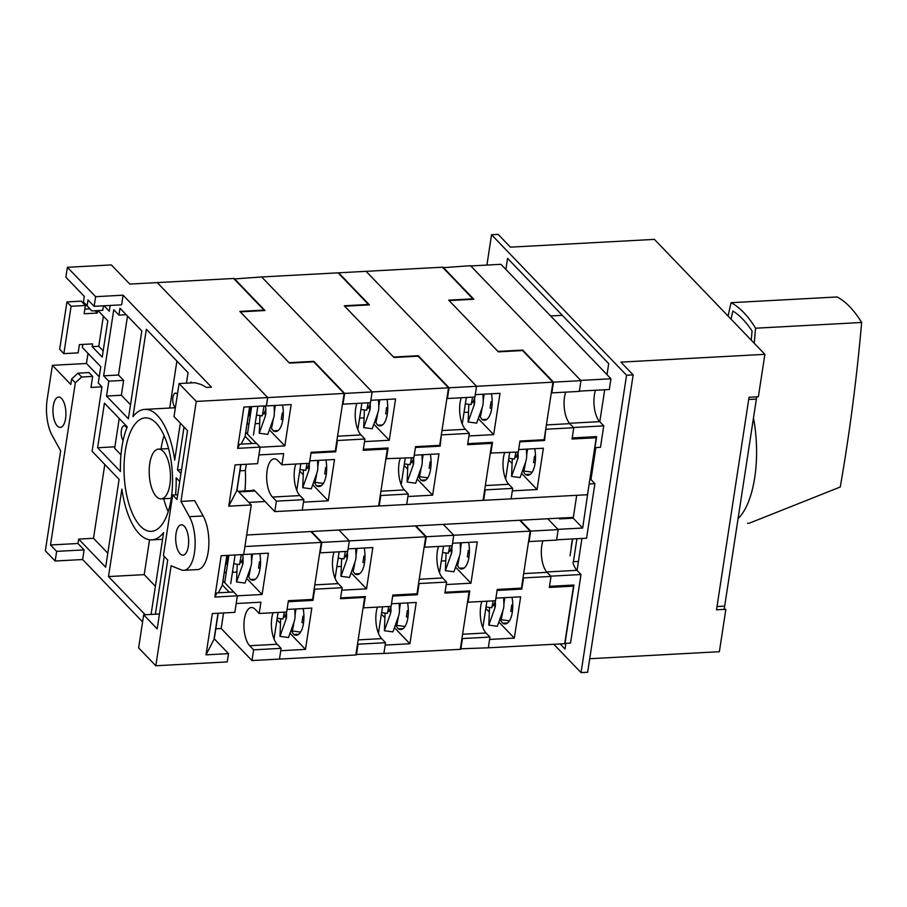 <?xml version="1.0" encoding="UTF-8"?>
<svg xmlns="http://www.w3.org/2000/svg" width="907" height="907" viewBox="0 0 907 907"><rect width="100%" height="100%" fill="white"/><g stroke="black" fill="none" stroke-linecap="round" stroke-linejoin="round"><path stroke-width="1.36" d="M126.753 428.138A7.959 3.379 -93.1 0 0 125.688 426.494A7.959 3.379 -93.1 0 0 124.157 425.768A7.959 3.379 -93.1 0 0 121.232 431.641A7.959 3.379 -93.1 0 0 123.125 440.496M120.96 454.838L114.667 448.296L119.225 418.524M240.956 464.554L237.033 490.131L251.273 504.95L243.688 554.517L268.427 553.179L262.1 594.482L246.704 578.462M247.883 575.14A20.056 8.503 -93.1 0 0 250.502 579.516A20.339 8.628 -93.1 0 0 252.974 580.208A20.339 8.628 -93.1 0 0 259.821 553.644M289.526 363.117L239.845 311.407L264.028 310.103L233.643 278.483L157.251 282.599L267.701 397.572L344.104 393.445L313.709 361.814L289.526 363.117M356.836 403.411A20.056 8.503 -93.1 0 0 360.997 434.929L364.92 439.022L363.197 450.303L387.38 448.999L378.661 505.993L274.787 511.605L276.386 501.14L272.451 497.059A20.056 8.503 -93.1 0 1 266.715 474.792A20.056 8.503 -93.1 0 1 274.152 458.851A20.056 8.503 -93.1 0 1 278.018 460.711L281.941 464.792L309.423 463.307L311.112 452.298L335.295 450.994L344.104 393.445M295.773 464.044A20.056 8.503 -93.1 0 0 299.934 495.573L303.868 499.655L302.258 510.119L303.482 502.138L328.221 500.8L312.745 484.689M262.1 594.482L237.373 595.82L236.194 603.529L260.921 602.191L259.198 613.483L286.669 611.998L288.403 600.706L312.586 599.402L321.305 542.409L310.863 531.547M273.018 612.735A20.056 8.503 -93.1 0 0 277.179 644.253L281.113 648.346L279.469 659.083L355.861 654.956L364.671 597.407L363.922 596.636M276.386 501.14L303.868 499.655M215.821 628.789L221.183 628.506L251.987 660.568L279.469 659.083L280.751 650.727L305.478 649.389L311.804 608.087L287.065 609.425L288.245 601.715L312.983 600.377L314.695 589.187L342.177 587.702L338.243 583.62A20.056 8.503 -93.1 0 1 334.082 552.091M251.987 660.568L253.631 649.831L281.113 648.346M214.857 597.033L237.373 595.82L233.689 591.988L216.943 592.895L214.857 597.033L221.172 555.73L243.688 554.517L244.913 546.536L321.305 542.409M266.341 405.837L267.701 397.572L157.251 282.599L129.769 284.084L111.357 264.923L67.39 267.293L95.62 296.68L94.147 306.317L88.002 299.934L87.117 305.716L91.777 310.92L102.763 310.33L103.455 305.818M281.941 464.792L283.653 453.602L258.926 454.94L260.105 447.23L284.843 445.893L291.158 404.59L266.431 405.928M256.33 443.308L245.865 432.412M218.202 613.234L214.279 638.823L206.014 654.854L212.329 613.551L234.845 612.338L237.373 595.82L223.133 581.002M270.637 426.46A20.056 8.503 -93.1 0 0 273.245 430.825L278.12 430.564M273.245 430.825A20.339 8.628 -93.1 0 0 275.728 431.528A20.339 8.628 -93.1 0 0 282.587 405.055M250.502 579.516L255.366 579.256M274.787 511.605L254.527 490.528A6.077 2.574 -93.1 0 0 253.359 489.961A6.077 2.574 -93.1 0 0 252.327 490.562M259.198 613.483L255.264 609.391A20.056 8.503 -93.1 0 0 251.409 607.543A20.056 8.503 -93.1 0 0 243.96 623.472A20.056 8.503 -93.1 0 0 249.708 645.739L253.631 649.831M221.183 628.506L223.564 612.951M244.958 490.959A66.857 28.366 -93.1 0 0 245.355 470.506L246.319 464.259M245.355 470.506L239.992 470.801M284.843 445.893L269.424 429.861M259.663 423.467L255.184 423.716M248.983 424.045L247.135 424.147M236.92 572.056L232.441 572.306M226.251 572.634L224.392 572.736M399.477 611.012L399.681 603.336M407.935 617.111L406.37 616.896A21.269 0.873 -82.3 0 0 406.846 613.846A21.269 0.873 -82.3 0 0 407.334 610.57L408.309 610.694M400.361 603.302A21.269 0.873 97.7 0 1 399.488 609.549M390.838 606.375L390.974 610.003A12.154 11.133 2.3 0 1 390.974 610.808A12.154 11.133 2.3 0 1 390.395 613.835L384.387 630.739L392.935 631.896L398.479 616.284A20.668 18.922 -177.7 0 0 399.465 611.148A20.668 18.922 -177.7 0 0 399.477 609.787L399.227 603.37M391.087 606.568L388.91 611.431L387.947 611.295M388.74 606.488L387.402 613.37L381.62 612.599M382.505 606.828L378.559 632.576M384.387 630.739L385.101 613.166M398.434 616.397A21.269 0.873 97.7 0 1 396.506 625.331L405.021 626.476M399.828 603.336L399.704 604.243M274.356 413.513L274.549 405.486M282.814 419.612L281.249 419.397A21.269 0.873 -82.3 0 0 281.726 416.347A21.269 0.873 -82.3 0 0 282.224 413.07L283.233 413.207M275.286 405.452A21.269 0.873 97.7 0 1 274.368 412.05M265.604 405.871L265.864 412.504A12.154 11.133 2.3 0 1 265.853 413.309A12.154 11.133 2.3 0 1 265.275 416.324L259.266 433.24L267.814 434.396L273.358 418.785A20.668 18.922 -177.7 0 0 274.356 413.649A20.668 18.922 -177.7 0 0 274.356 412.277L274.095 405.52M265.966 409.068L263.79 413.932L262.826 413.796M264.05 405.962L262.282 415.871L256.5 415.089M257.849 406.291L253.438 435.065M247.339 424.136L247.407 422.379M251.647 406.631L247.452 434.068M251.137 406.653L249.436 415.678L248.45 415.542M259.266 433.24L259.98 415.667M273.313 418.898A21.269 0.873 97.7 0 1 271.386 427.832M274.753 405.474L274.583 406.744M460.45 550.923L460.643 542.805M468.908 557.023L467.343 556.807A21.269 0.873 -82.3 0 0 467.831 553.758A21.269 0.873 -82.3 0 0 468.318 550.481L469.327 550.617M461.391 542.76A21.269 0.873 97.7 0 1 460.461 549.461M451.788 545.742L451.958 549.914A12.154 11.133 2.3 0 1 451.958 550.719A12.154 11.133 2.3 0 1 451.369 553.735L445.371 570.65L453.908 571.807L459.452 556.195A20.668 18.922 -177.7 0 0 460.45 551.059A20.668 18.922 -177.7 0 0 460.45 549.699L460.178 542.828M452.06 546.479L449.883 551.343L448.92 551.207M449.793 545.844L448.375 553.281L442.593 552.499M443.557 546.184L439.532 572.487M445.371 570.65L446.074 553.077M459.407 556.308A21.269 0.873 97.7 0 1 457.491 565.242M460.858 542.794L460.677 544.155M491.549 234.732L626.556 375.249L633.154 374.897L620.876 362.12L764.873 354.342L654.412 239.38L510.414 247.157L498.147 234.38L491.549 234.732L486.912 265.071M764.873 354.342L758.377 396.744L749.035 397.255L716.507 609.821L725.861 609.311L719.364 651.714L589.72 658.72M505.879 269.402L507.569 258.336L608.699 363.594L607.01 374.659M604.697 389.761L599.81 421.744M595.854 447.582L590.956 479.565M581.943 538.441L577.056 570.435M565.9 643.346L565.027 649.015L560.141 643.925M553.814 644.276L581.047 672.62L587.645 672.268L633.154 374.897M626.556 375.249L581.047 672.62M356.032 556.558L356.224 548.44M364.478 562.657L362.925 562.453A21.269 0.873 -82.3 0 0 363.401 559.392A21.269 0.873 -82.3 0 0 363.888 556.116L364.909 556.252M356.973 548.406A21.269 0.873 97.7 0 1 356.043 555.095M347.37 551.377L347.528 555.549A12.154 11.133 2.3 0 1 347.528 556.354A12.154 11.133 2.3 0 1 346.95 559.381L340.941 576.285L349.49 577.442L355.034 561.83A20.668 18.922 -177.7 0 0 356.02 556.694A20.668 18.922 -177.7 0 0 356.02 555.333L355.759 548.463M347.642 552.125L345.465 556.977L344.49 556.841M345.374 551.49L343.946 558.916L338.175 558.145M339.139 551.819L335.114 578.122M340.941 576.285L341.644 558.712M354.988 561.943A21.269 0.873 97.7 0 1 353.061 570.877M356.428 548.429L356.258 549.789M317.801 467.955L318.017 460.393M326.259 474.066L324.695 473.851A21.269 0.873 -82.3 0 0 325.182 470.801A21.269 0.873 -82.3 0 0 325.67 467.524L326.633 467.649M318.674 460.359A21.269 0.873 97.7 0 1 317.824 466.504M309.162 463.33L309.31 466.958A12.154 11.133 2.3 0 1 309.31 467.763A12.154 11.133 2.3 0 1 308.72 470.778L302.723 487.694L311.271 488.839L316.804 473.239A20.668 18.922 -177.7 0 0 317.801 468.103A20.668 18.922 -177.7 0 0 317.801 466.731L317.552 460.416M309.412 463.522L307.235 468.386L306.271 468.25M307.065 463.443L305.727 470.325L299.945 469.543M300.829 463.772L296.895 489.519M302.723 487.694L303.426 470.121M316.77 473.352A21.269 0.873 97.7 0 1 314.842 482.286L323.346 483.431M318.142 460.382L318.028 461.198M311.418 531.513L321.849 542.375L320.25 552.839L347.732 551.354L349.331 540.889L338.901 530.028L349.331 540.889L348.118 548.882L372.845 547.545L366.53 588.847L351.134 572.816M352.301 569.505A20.056 8.503 -93.1 0 0 354.92 573.882A20.339 8.628 -93.1 0 0 357.403 574.573A20.339 8.628 -93.1 0 0 364.24 548.009M393.955 357.483L344.275 305.772L368.457 304.469L338.062 272.837L261.67 276.964L372.131 391.937L448.523 387.811L418.138 356.179L393.955 357.483M385.894 458.67L413.853 457.672L415.531 446.663L439.714 445.36L448.523 387.811M400.202 458.409A20.056 8.503 -93.1 0 0 404.363 489.927L408.286 494.02L406.687 504.485L379.205 505.97L380.804 495.505L408.286 494.02M366.53 588.847L341.792 590.185L340.613 597.894L365.34 596.557L363.616 607.849L391.098 606.364L392.822 595.071L417.005 593.768L425.723 536.774L415.293 525.901M377.448 607.1A20.056 8.503 -93.1 0 0 381.609 638.619L385.532 642.712L383.888 653.448L460.291 649.321L469.089 591.772L468.341 590.99M355.941 654.435L383.888 653.448L385.169 645.081L409.907 643.755L416.222 602.452L391.495 603.779L392.674 596.069L417.401 594.743L419.113 583.552L446.595 582.067L442.673 577.974A20.056 8.503 -93.1 0 1 438.5 546.456M356.417 654.933L358.061 644.185L385.532 642.712M321.849 542.375L425.723 536.774M386.371 459.157L388.083 447.967L363.344 449.305L364.535 441.596L389.262 440.258L395.577 398.955L370.85 400.293L372.131 391.937L261.67 276.964L234.108 278.971M375.056 420.814A20.056 8.503 -93.1 0 0 377.675 425.19L382.539 424.93M377.675 425.19A20.339 8.628 -93.1 0 0 380.158 425.893A20.339 8.628 -93.1 0 0 387.017 399.42M354.92 573.882L359.796 573.621M389.262 440.258L373.854 424.215M364.092 417.832L359.603 418.082M341.338 566.422L336.871 566.66M526.65 456.686L526.865 449.112M535.107 462.785L533.543 462.581A21.269 0.873 -82.3 0 0 534.03 459.532A21.269 0.873 -82.3 0 0 534.518 456.244L535.481 456.38M527.523 449.078A21.269 0.873 97.7 0 1 526.661 455.223M518.01 452.049L518.158 455.677A12.154 11.133 2.3 0 1 518.158 456.482A12.154 11.133 2.3 0 1 517.568 459.509L511.571 476.413L520.108 477.57L525.652 461.958A20.668 18.922 -177.7 0 0 526.65 456.822A20.668 18.922 -177.7 0 0 526.65 455.461L526.4 449.135M518.26 452.253L516.083 457.105L515.119 456.981M515.913 452.162L514.575 459.044L508.793 458.273M509.677 452.502L505.743 478.25M511.571 476.413L512.274 458.84M525.618 462.071A21.269 0.873 97.7 0 1 523.69 471.005L532.194 472.162M526.99 449.112L526.876 449.917M441.403 434.374L440.144 446.153L415.406 447.491L414.227 455.201L438.965 453.863L432.639 495.165L417.163 479.055M407.662 469.168L404.125 465.484M418.365 475.676A20.056 8.503 -93.1 0 0 421.041 480.2A20.339 8.628 -93.1 0 0 423.512 480.891A20.339 8.628 -93.1 0 0 430.36 454.328M490.789 453.523L492.501 442.333L467.774 443.67L468.953 435.961L493.68 434.623L500.006 393.321L475.268 394.658L476.549 386.291L449.067 387.777L447.434 398.513L474.905 397.028L476.549 386.291L366.088 271.329L442.491 267.202L472.876 298.834L448.693 300.138L498.374 351.848L522.557 350.544L552.941 382.176L544.143 439.714L519.96 441.029L518.271 452.037L490.324 453.035M461.255 397.765A20.056 8.503 -93.1 0 0 465.416 429.294L469.35 433.376L467.615 444.668L491.798 443.364L490.891 442.423M415.837 525.879L426.279 536.74L424.68 547.204L452.162 545.719L453.761 535.255L443.319 524.393L453.761 535.255L530.153 531.128L519.711 520.267M469.089 591.772L444.906 593.076L446.595 582.067M426.279 536.74L453.761 535.255L452.536 543.236L477.263 541.91L470.948 583.212L455.552 567.181M491.798 443.364L483.08 500.358L406.687 504.485L407.912 496.503L432.639 495.165M441.868 434.861L469.35 433.376M449.067 387.777L418.263 355.714L393.536 357.052L344.683 306.215L369.421 304.877L338.617 272.814L366.088 271.329L476.549 386.291L552.941 382.176M395.611 624.367A20.056 8.503 -93.1 0 0 398.286 628.88A20.339 8.628 -93.1 0 0 400.769 629.583A20.339 8.628 -93.1 0 0 407.594 602.917M398.286 628.88L403.15 628.619M421.041 480.2L425.905 479.939M417.401 594.743L416.494 593.79M440.144 446.153L439.396 445.371M409.907 643.755L394.443 627.655M384.908 617.735L381.393 614.073M456.731 563.871A20.056 8.503 -93.1 0 0 459.35 568.247A20.339 8.628 -93.1 0 0 461.822 568.938A20.339 8.628 -93.1 0 0 468.67 542.375M504.621 452.774A20.056 8.503 -93.1 0 0 508.782 484.293L512.716 488.385L511.106 498.85L483.635 500.324L485.234 489.871L512.716 488.385M470.948 583.212L446.221 584.539L445.031 592.248L469.769 590.922L468.046 602.203L495.517 600.729L497.251 589.437L521.434 588.133L530.153 531.128M481.866 601.466A20.056 8.503 -93.1 0 0 486.027 632.984L489.961 637.065L488.317 647.802L564.71 643.687L573.519 586.137L572.521 585.106M460.371 648.8L488.317 647.802L489.599 639.446L514.326 638.109L520.652 596.806L495.914 598.144L497.093 590.434L521.831 589.096L523.543 577.906L551.014 576.433L547.091 572.34A20.056 8.503 -93.1 0 1 542.93 540.821M460.835 649.287L462.479 638.551L489.961 637.065M479.486 415.179A20.056 8.503 -93.1 0 0 482.093 419.556L486.968 419.295M482.093 419.556A20.339 8.628 -93.1 0 0 484.576 420.247A20.339 8.628 -93.1 0 0 491.435 393.785M459.35 568.247L464.214 567.975M493.68 434.623L478.272 418.58M468.511 412.197L464.033 412.436M445.768 560.787L441.29 561.025M483.204 402.232L483.397 394.216M491.662 408.331L490.097 408.127A21.269 0.873 -82.3 0 0 490.574 405.078A21.269 0.873 -82.3 0 0 491.061 401.79L492.082 401.926M484.134 394.171A21.269 0.873 97.7 0 1 483.216 400.781M474.542 397.051L474.701 401.234A12.154 11.133 2.3 0 1 474.701 402.028A12.154 11.133 2.3 0 1 474.123 405.055L468.114 421.97L476.663 423.115L482.207 407.515A20.668 18.922 -177.7 0 0 483.193 402.368A20.668 18.922 -177.7 0 0 483.204 401.007L482.932 394.239M474.815 397.799L472.638 402.651L471.674 402.527M472.547 397.164L471.13 404.601L465.348 403.819M466.311 397.493L462.287 423.796M468.114 421.97L468.828 404.386M482.161 407.617A21.269 0.873 97.7 0 1 480.234 416.551M483.601 394.205L483.431 395.475M378.775 407.867L378.979 399.851M387.232 413.966L385.679 413.762A21.269 0.873 -82.3 0 0 386.155 410.712A21.269 0.873 -82.3 0 0 386.643 407.424L387.652 407.56M379.704 399.817A21.269 0.873 97.7 0 1 378.797 406.415M370.124 402.685L370.283 406.869A12.154 11.133 2.3 0 1 370.283 407.674A12.154 11.133 2.3 0 1 369.693 410.69L363.696 427.605L372.244 428.75L377.777 413.15A20.668 18.922 -177.7 0 0 378.775 408.014A20.668 18.922 -177.7 0 0 378.775 406.642L378.514 399.874M370.385 403.434L368.219 408.286L367.244 408.161M368.129 402.799L366.7 410.236L360.918 409.454M361.893 403.139L357.868 429.43M363.696 427.605L364.399 410.032M377.743 413.263A21.269 0.873 97.7 0 1 375.815 422.197M379.171 399.84L379.013 401.109M545.821 428.739L544.563 440.519L519.836 441.845L518.657 449.555L543.384 448.228L537.069 489.531L521.582 473.42M512.081 463.522L508.555 459.849M522.783 470.041A20.056 8.503 -93.1 0 0 525.459 474.554A20.339 8.628 -93.1 0 0 527.942 475.257A20.339 8.628 -93.1 0 0 534.779 448.693M580.979 380.657L553.497 382.142L551.853 392.878L579.335 391.393L580.979 380.657L470.518 265.694L442.956 267.69M565.685 392.13A20.056 8.503 -93.1 0 0 569.845 423.648L573.768 427.741L572.045 439.033L596.228 437.73L595.23 436.686M558.735 518.158L559.483 518.929L573.213 518.192L582.668 528.033L557.941 529.359L547.749 518.759L558.179 529.62L556.581 540.084L529.098 541.57L530.697 531.105L558.179 529.62M573.519 586.137L549.336 587.441L551.014 576.433M596.228 437.73L587.509 494.723L511.106 498.85L512.33 490.857L537.069 489.531M546.286 429.226L573.768 427.741M553.497 382.142L522.693 350.079L497.954 351.417L449.112 300.568L473.839 299.242L443.035 267.18M500.029 618.733A20.056 8.503 -93.1 0 0 502.705 623.245A20.339 8.628 -93.1 0 0 505.188 623.937A20.339 8.628 -93.1 0 0 512.013 597.282M502.705 623.245L507.58 622.984M525.459 474.554L530.334 474.293M520.267 520.244L530.697 531.105M521.831 589.096L520.924 588.155M544.563 440.519L543.815 439.736M514.326 638.109L498.861 622.021M489.338 612.1L485.812 608.438M724.024 609.413A21.269 9.025 -93.1 0 0 724.682 606.114L756.37 399.046A21.269 9.025 -93.1 0 0 756.642 396.847M610.955 378.775L500.993 264.311L470.767 265.944L580.729 380.407L610.955 378.775L609.311 389.511L579.369 391.121M595.491 390.259A20.056 8.503 -93.1 0 0 599.708 421.642L603.756 425.859L600.468 447.332L594.969 447.627L596.659 436.618L572.215 437.934M589.981 478.545L594.901 483.68L586.568 538.191L556.626 539.812M572.51 539.688A20.056 8.503 -93.1 0 0 571.206 548.225M572.941 562.635A20.056 8.503 -93.1 0 0 576.954 570.322L581.002 574.539L570.514 643.097L565.016 643.403L573.95 585.026L549.506 586.341M573.213 518.192L576.716 495.301M582.668 528.033L589.187 483.737M599.708 421.642L569.494 423.274L573.53 427.492L603.756 425.859M589.414 483.975L594.901 483.68M576.954 570.322L546.74 571.954L550.776 576.172L581.002 574.539M422.231 462.321L422.435 454.758M430.678 468.42L429.124 468.216A21.269 0.873 -82.3 0 0 429.601 465.166A21.269 0.873 -82.3 0 0 430.088 461.878L431.063 462.014M423.093 454.713A21.269 0.873 97.7 0 1 422.243 460.869M413.592 457.684L413.728 461.323A12.154 11.133 2.3 0 1 413.728 462.128A12.154 11.133 2.3 0 1 413.15 465.144L407.141 482.059L415.689 483.204L421.233 467.604A20.668 18.922 -177.7 0 0 422.22 462.468A20.668 18.922 -177.7 0 0 422.22 461.096L421.982 454.781M413.841 457.888L411.665 462.74L410.69 462.615M411.495 457.797L410.145 464.69L404.375 463.908M405.259 458.137L401.313 483.885M407.141 482.059L407.844 464.486M421.188 467.706A21.269 0.873 97.7 0 1 419.261 476.651L427.775 477.796M422.56 454.747L422.458 455.563M251.602 562.193L251.806 554.075M260.06 568.292L258.495 568.088A21.269 0.873 -82.3 0 0 258.983 565.038A21.269 0.873 -82.3 0 0 259.47 561.75L260.479 561.887M252.543 554.041A21.269 0.873 97.7 0 1 251.613 560.741M242.849 554.562L243.11 561.195A12.154 11.133 2.3 0 1 243.11 561.989A12.154 11.133 2.3 0 1 242.52 565.016L236.523 581.931L245.06 583.076L250.604 567.476A20.668 18.922 -177.7 0 0 251.602 562.329A20.668 18.922 -177.7 0 0 251.602 560.968L251.33 554.109M243.212 557.76L241.035 562.612L240.072 562.487M241.296 554.642L239.527 564.562L233.745 563.78M235.094 554.982L230.695 583.757M224.585 572.725L224.653 571.07M228.904 555.311L224.721 582.645M228.383 555.345L226.682 564.358L225.696 564.233M236.523 581.931L237.226 564.347M250.57 567.578A21.269 0.873 97.7 0 1 248.643 576.523M252.01 554.064L251.829 555.435M576.931 538.713L573.405 561.716L578.428 561.444M572.623 538.951L570.038 555.844M595.797 447.922L594.652 447.979M571.387 545.651L571.512 546.252M503.895 605.377L504.111 597.702M512.353 611.477L510.788 611.261A21.269 0.873 -82.3 0 0 511.276 608.212A21.269 0.873 -82.3 0 0 511.763 604.935L512.727 605.06M504.78 597.668A21.269 0.873 97.7 0 1 503.918 603.915M495.256 600.74L495.403 604.368A12.154 11.133 2.3 0 1 495.403 605.173A12.154 11.133 2.3 0 1 494.814 608.189L488.816 625.104L497.365 626.261L502.897 610.649A20.668 18.922 -177.7 0 0 503.895 605.513A20.668 18.922 -177.7 0 0 503.895 604.141L503.646 597.724M495.505 600.933L493.329 605.797L492.365 605.661M493.159 600.853L491.821 607.735L486.039 606.953M486.923 601.182L482.989 626.93M488.816 625.104L489.519 607.531M502.863 610.762A21.269 0.873 97.7 0 1 500.936 619.696L509.439 620.841M504.247 597.702L504.122 598.609M573.337 517.375L246.67 535.005M265.093 501.514L248.813 502.399M175.414 407.447A7.29 3.095 86.9 0 1 174.858 406.994A7.29 3.095 86.9 0 1 172.772 398.899A7.29 3.095 86.9 0 1 175.47 393.105A7.29 3.095 86.9 0 1 176.876 393.774A7.29 3.095 86.9 0 1 177.409 394.454M61.54 398.468A15.192 6.451 86.9 0 1 65.894 415.338A15.192 6.451 86.9 0 1 60.259 427.412A15.192 6.451 86.9 0 1 57.334 426.007A15.192 6.451 86.9 0 1 52.98 409.136A15.192 6.451 86.9 0 1 58.615 397.062A15.192 6.451 86.9 0 1 61.54 398.468M180.346 423.172L174.7 460.098A65.338 27.72 -93.1 0 0 157.342 415.429A65.338 27.72 -93.1 0 0 144.757 409.386A65.338 27.72 -93.1 0 0 132.966 416.664L146.344 329.252L188.066 372.686L186.468 383.139M163.283 451.425A24.92 10.567 -93.1 0 0 158.487 449.124A24.92 10.567 -93.1 0 0 149.236 468.919A24.92 10.567 -93.1 0 0 156.367 496.583A24.92 10.567 -93.1 0 0 161.174 498.884A24.92 10.567 -93.1 0 0 170.414 479.089A24.92 10.567 -93.1 0 0 163.283 451.425M140.404 526.117A56.824 24.104 -93.1 0 0 151.344 531.366A56.824 24.104 -93.1 0 0 172.421 486.22A56.824 24.104 -93.1 0 0 156.163 423.138A56.824 24.104 -93.1 0 0 145.222 417.878A56.824 24.104 -93.1 0 0 124.146 463.035A56.824 24.104 -93.1 0 0 140.404 526.117M184.28 526.207A15.192 6.451 86.9 0 1 188.622 543.078A15.192 6.451 86.9 0 1 182.987 555.152A15.192 6.451 86.9 0 1 180.062 553.746A15.192 6.451 86.9 0 1 175.72 536.876A15.192 6.451 86.9 0 1 181.355 524.802A15.192 6.451 86.9 0 1 184.28 526.207M218.44 592.804L222.306 585.14L226.852 555.424M222.306 585.14L227.045 555.413M237.611 448.353L260.116 447.128L256.443 443.296L239.697 444.203L237.611 448.353L243.926 407.05L266.443 405.826L267.701 397.572L196.252 401.427L180.958 501.401L189.416 516.695A30.385 12.891 86.9 0 1 194.801 550.005A30.385 12.891 86.9 0 1 183.804 570.322A30.385 12.891 86.9 0 1 181.275 569.879L171.106 565.787L155.811 665.761L227.26 661.906L228.519 653.641L214.279 638.823M241.194 444.124L245.06 436.46L249.606 406.744M245.06 436.46L249.799 406.733M222.498 585.128L229.312 592.226M245.253 436.448L252.067 443.534M260.116 447.128L257.588 463.647L235.083 464.872L228.757 506.174L251.273 504.95M50.509 544.982L56.642 551.377L55.168 561.014L45.35 550.787L60.644 450.824L52.187 435.53A30.385 12.891 86.9 0 1 47.164 399.465L52.391 365.317L70.803 384.477L71.642 378.979L75.326 382.811L50.509 544.982L77.991 543.497L84.124 549.891L82.65 559.528L142.603 621.919M183.804 570.322L197.545 569.585A30.385 12.891 86.9 0 0 208.531 549.268A30.385 12.891 86.9 0 0 203.157 515.947L194.699 500.653L180.958 501.401M206.014 654.854L228.519 653.641M169.711 408.037L176.899 361.065M155.392 586.262L144.224 574.641L149.553 539.778M67.39 267.293L65.871 277.213L84.283 296.374L83.444 301.884L91.777 310.92M110.144 305.455L109.259 311.237L104.022 305.784M98.013 310.579L107.797 320.772L102.242 357.12L92.174 346.644L98.772 346.281L103.194 350.884M82.843 344.411L82.367 347.494L100.779 366.655L98.273 383.003L101.958 386.836L92.106 451.267L119.1 479.361L105.666 567.204L78.66 539.098L77.991 543.497M101.958 386.836L90.972 387.425L92.65 376.416L88.977 372.584L77.979 373.174L71.642 378.979M78.66 539.098L93.5 538.293L104.793 464.475M92.65 376.416L81.664 377.006L75.326 382.811M83.444 301.884L87.117 305.716M88.013 353.367L86.46 363.48L52.391 365.317M103.375 316.169L98.772 346.281M118.908 315.103L119.962 308.221L141.809 330.953L128.375 418.785L106.527 396.053L108.806 381.178L103.647 375.815L113.76 309.729L118.908 315.103L126.198 314.706M155.38 614.198L164.224 556.41M175.561 494.848A65.338 27.72 -93.1 0 0 176.139 477.762L179.733 481.504M180.958 473.522L177.466 469.883L184.03 427.004M190.776 382.913L190.912 382.028L191.717 382.856M95.62 296.68L123.091 295.194L211.467 387.164L206.513 387.436L201.173 384.5L194.812 382.697L179.076 383.548L174.019 416.585L187.522 430.632L176.99 499.474L172.693 495.007L163.419 555.583L167.716 560.05L157.183 628.88L143.68 614.833L138.624 647.87L155.811 665.761M123.091 295.194L121.617 304.831L94.147 306.317M92.174 346.644L92.593 343.889L79.408 344.603L78.138 352.857L63.853 353.628L71.097 306.271L85.394 305.5L84.124 313.765L97.321 313.051L95.099 310.738M97.321 313.051L97.695 310.602M97.616 447.752L104.441 403.139L127.252 426.88A65.338 27.72 -93.1 0 0 120.427 471.493L97.616 447.752L114.894 446.811M145.188 614.753L108.5 576.569L121.878 489.156A65.338 27.72 -93.1 0 0 151.809 539.869A65.338 27.72 -93.1 0 0 163.6 532.579L151.072 614.436M179.076 383.548L196.252 401.427M55.168 561.014L82.65 559.528M143.68 614.833L159.462 613.994M172.693 495.007L177.715 494.734M181.547 469.667L177.466 469.883M164.088 435.621A56.824 24.104 -93.1 0 0 161.027 448.976M163.714 498.748A56.824 24.104 -93.1 0 0 168.203 511.707M144.224 574.641L108.5 576.569M56.642 551.377L84.124 549.891M86.46 363.48L99.237 376.768M84.827 309.151L89.816 308.89M63.853 353.628L59.681 349.286L66.925 301.929L81.222 301.158L85.394 305.5M71.097 306.271L66.925 301.929M77.979 373.174L81.664 377.006M107.808 553.191L93.5 538.293M108.806 381.178L123.635 380.384L118.488 375.022L127.502 316.067M103.647 375.815L118.488 375.022M106.527 396.053L121.368 395.248L123.635 380.384M130.517 404.771L121.368 395.248M237.033 490.131L228.757 506.174M236.84 490.143L240.763 464.565M214.086 638.834L218.009 613.245M303.233 474.803L299.707 471.13M328.221 500.8L334.536 459.498L309.809 460.835L310.988 453.126L335.715 451.788L337.449 440.496L364.92 439.022M313.935 481.322A20.056 8.503 -93.1 0 0 316.611 485.835A20.339 8.628 -93.1 0 0 319.094 486.526A20.339 8.628 -93.1 0 0 325.942 459.962M344.649 393.411L343.005 404.159L370.487 402.674L372.131 391.937L344.649 393.411L313.845 361.349L289.106 362.687L240.264 311.849L264.991 310.511L234.187 278.449M364.671 597.407L340.488 598.722L342.177 587.702M387.38 448.999L386.473 448.058M291.181 630.002A20.056 8.503 -93.1 0 0 293.857 634.526A20.339 8.628 -93.1 0 0 296.34 635.217A20.339 8.628 -93.1 0 0 303.165 608.552M293.857 634.526L298.732 634.254M316.611 485.835L321.486 485.574M312.983 600.377L312.076 599.436M335.715 451.788L334.966 451.006M305.478 649.389L290.013 633.29M280.49 623.381L276.964 619.708M295.047 616.647L295.263 608.982M303.505 622.746L301.952 622.542A21.269 0.873 -82.3 0 0 302.428 619.492A21.269 0.873 -82.3 0 0 302.915 616.204L303.879 616.341M295.931 608.937A21.269 0.873 97.7 0 1 295.07 615.195M286.419 612.01L286.555 615.638A12.154 11.133 2.3 0 1 286.555 616.443A12.154 11.133 2.3 0 1 285.966 619.47L279.968 636.374L288.517 637.53L294.049 621.919A20.668 18.922 -177.7 0 0 295.047 616.783A20.668 18.922 -177.7 0 0 295.047 615.422L294.798 609.005M286.657 612.214L284.481 617.066L283.517 616.941M284.31 612.123L282.973 619.016L277.191 618.234M278.075 612.463L274.141 638.211M279.968 636.374L280.671 618.801M294.015 622.032A21.269 0.873 97.7 0 1 292.088 630.966L300.591 632.122M295.399 608.971L295.285 609.878M751.234 340.148A1005.976 426.732 -93.1 0 0 752.073 331.021A138.51 58.762 -93.1 0 0 742.754 319.162A138.51 58.762 -93.1 0 0 732.856 311.022A1005.976 426.732 -93.1 0 0 731.053 319.151M747.583 523.226L748.524 523.18M753.479 417.968A80.836 34.296 86.9 0 1 738.06 518.679M749.465 523.124L840.245 487.014A1018.436 432.027 86.9 0 0 861.65 322.484L755.576 328.209A145.812 61.857 -93.1 0 0 731.053 302.689A1018.436 432.027 -93.1 0 0 728.083 316.055M754.205 343.243A1018.436 432.027 -93.1 0 0 755.576 328.209M861.65 322.484A145.812 61.857 86.9 0 0 837.127 296.963L731.053 302.689M272.451 497.059L299.934 495.573M249.708 645.739L277.179 644.253M399.477 609.787L399.704 604.096M390.395 613.835L390.611 608.359M274.356 412.277L274.583 406.597M265.275 416.324L265.49 410.848M460.45 549.699L460.677 544.007M451.369 553.735L451.584 548.259M356.02 555.333L356.247 549.642M346.95 559.381L347.166 553.905M317.801 466.731L318.028 461.051M308.72 470.778L308.947 465.302M380.917 491.197L404.363 489.927M358.174 639.889L381.609 638.619M526.65 455.461L526.876 449.77M517.568 459.509L517.784 454.033M441.981 430.553L465.416 429.294M419.227 579.244L442.673 577.974M485.347 485.562L508.782 484.293M462.593 634.242L486.027 632.984M483.204 401.007L483.431 395.316M474.123 405.055L474.338 399.579M378.775 406.642L379.001 400.951M369.693 410.69L369.92 405.214M546.399 424.918L569.845 423.648M523.656 573.609L547.091 572.34M717.018 606.522L724.682 606.114M748.706 399.465L756.37 399.046M422.22 461.096L422.447 455.405M413.15 465.144L413.365 459.668M251.602 560.968L251.829 555.277M242.52 565.016L242.736 559.54M503.895 604.141L504.122 598.461M494.814 608.189L495.041 602.713M255.026 491.038L238.756 491.923M203.157 515.947L189.416 516.695M337.563 436.199L360.997 434.929M314.808 584.879L338.243 583.62M295.047 615.422L295.274 609.731M285.966 619.47L286.193 613.994M562.317 315.319L550.606 315.953M254.459 490.449L238.178 491.333M168.577 448.58L158.487 449.124M171.264 498.34L161.174 498.884M175.368 407.731L144.757 409.386M162.58 539.291L151.809 539.869"/></g></svg>
